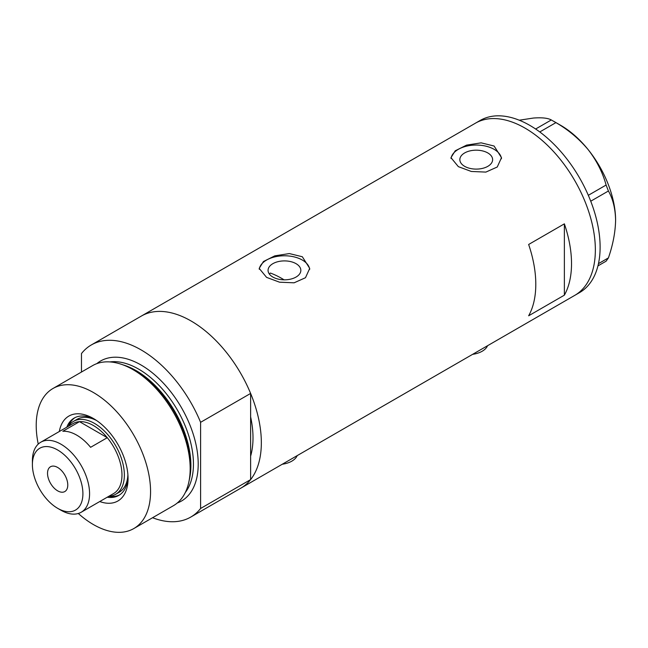 <?xml version="1.0" encoding="UTF-8"?>
<svg xmlns="http://www.w3.org/2000/svg" width="648" height="648" viewBox="0 0 648 648"><rect width="100%" height="100%" fill="white"/><g stroke="black" fill="none" stroke-linecap="round" stroke-linejoin="round"><path stroke-width="0.97" d="M487.547 345.724A20.218 11.672 180 0 1 472.635 354.334M297.197 455.625A20.218 11.672 180 0 1 282.285 464.235M284.067 279.823A87.602 50.576 60 0 0 281.596 278.34A87.602 50.576 60 0 0 270.362 273.043L269.374 274.072M296.047 263.671A16.394 9.461 -0 0 0 278.178 261.622A16.394 9.461 -0 0 0 268.061 270.362A16.394 9.461 -0 0 0 272.865 277.052A16.394 9.461 -0 0 0 290.725 279.11A16.394 9.461 -0 0 0 300.842 270.362A16.394 9.461 -0 0 0 296.047 263.671M487.823 152.952A16.394 9.461 -0 0 0 469.962 150.895A16.394 9.461 -0 0 0 459.845 159.643A16.394 9.461 -0 0 0 464.64 166.334A16.394 9.461 -0 0 0 482.509 168.383A16.394 9.461 -0 0 0 492.626 159.643A16.394 9.461 -0 0 0 487.823 152.952M494.1 146.027L481.14 142.844L466.592 145.12L455.22 150.798L450.968 157.658L458.363 166.657L471.315 171.461L485.879 172.093L497.251 166.998L501.503 157.658L494.1 146.027M501.455 158.736A25.272 14.588 -0 0 0 494.1 149.323A25.272 14.588 -0 0 0 467.443 145.962A25.272 14.588 -0 0 0 451.032 158.549M302.324 256.746L289.356 253.571L274.809 255.847L263.436 261.525L259.184 268.385L266.587 277.376L279.539 282.188L294.095 282.812L305.475 277.725L309.72 268.385L302.324 256.746M309.671 269.455A25.272 14.588 -0 0 0 302.324 260.05A25.272 14.588 -0 0 0 275.659 256.689A25.272 14.588 -0 0 0 259.257 269.276M528.647 244.474A99.387 57.38 60 0 1 528.647 315.787L564.376 295.156A99.387 57.38 -120 0 0 564.376 223.844L528.647 244.474M91.344 344.939A99.387 57.38 -120 0 1 141.037 349.863A99.387 57.38 -120 0 1 200.597 422.318L250.622 393.433A99.387 57.38 -120 0 0 191.063 320.979A99.387 57.38 60 0 1 255.992 408.564A99.387 57.38 60 0 1 240.756 488.203A99.387 57.38 -120 0 0 250.622 479.601L200.597 508.486A99.387 57.38 -120 0 1 190.731 517.088L574.768 295.366A99.387 57.38 -120 0 0 595.35 249.869A99.387 57.38 -120 0 0 551.966 149.85A99.387 57.38 -120 0 0 475.373 123.217A99.387 57.38 60 0 1 525.074 128.142A99.387 57.38 60 0 1 590.004 215.727A99.387 57.38 60 0 1 574.768 295.366L579.531 292.621A99.387 57.38 -120 0 0 600.113 247.123A99.387 57.38 -120 0 0 556.729 147.096A99.387 57.38 -120 0 0 480.144 120.471L141.369 316.054A99.387 57.38 60 0 1 191.063 320.979A99.387 57.38 -120 0 0 141.369 316.054L91.344 344.939A99.387 57.38 -120 0 0 81.478 353.549L81.478 372.033M250.622 393.433L250.622 456.16A87.602 50.576 -120 0 0 250.622 416.875A87.602 50.576 60 0 1 250.622 456.16L250.622 479.601M564.376 295.156L564.376 223.844M598.469 263.639L608.415 257.896L606.107 261.185L597.942 265.899M519.25 120.204L533.409 118.049C541.922 117.409 547.892 118.041 551.31 119.961L555.927 122.626C568.304 129.778 579.061 138.802 588.206 149.688C596.719 160.712 602.681 172.498 606.107 185.044L608.415 190.998C612.959 198.968 615.357 208.737 615.6 220.296C615.349 232.186 612.959 244.717 608.415 257.896M535.629 129.009L551.31 119.961M555.927 122.626L539.784 131.949M588.319 195.307L606.107 185.044M608.415 190.998L590.733 201.204M553.667 121.265L560.804 125.396A77.493 44.736 60 0 1 588.206 149.688A77.493 44.736 60 0 1 615.6 220.296M59.316 431.511A49.021 28.301 60 0 1 93.385 418.495L93.385 418.495A49.021 28.301 60 0 1 128.053 478.54A49.021 28.301 60 0 1 99.743 501.544M94.973 419.459A44.639 25.774 -120 0 0 74.164 418.073A44.639 25.774 -120 0 0 66.809 427.186M96.674 420.576A42.112 24.316 -120 0 0 77.096 419.305L73.524 421.362A42.112 24.316 60 0 1 94.576 423.452A42.112 24.316 60 0 1 122.091 460.558A42.112 24.316 60 0 1 115.636 494.311A42.112 24.316 60 0 1 108.896 496.255A44.639 25.774 -120 0 0 119.621 494.886M75.014 417.62A44.639 25.774 -120 0 0 68.477 426.214A42.112 24.316 60 0 1 73.524 421.362M120.957 364.16L123.225 364.913A78.74 45.457 60 0 1 134.954 370.235A78.74 45.457 60 0 1 189.378 479.488L188.892 481.829A80.862 46.688 -120 0 0 132.994 369.635A80.862 46.688 -120 0 0 120.957 364.16A80.862 46.688 -120 0 0 92.567 365.626L52.958 388.5A80.862 46.688 -120 0 0 38.24 444.107M78.303 513.491A80.862 46.688 -120 0 0 93.385 524.548A80.862 46.688 -120 0 0 133.82 528.549L173.429 505.683A80.862 46.688 -120 0 0 188.892 481.829M133.82 528.549A80.862 46.688 -120 0 0 146.213 463.757A80.862 46.688 -120 0 0 93.385 392.502A80.862 46.688 -120 0 0 52.958 388.5M152.572 517.728A99.387 57.38 -120 0 0 190.731 517.088M200.597 422.318L200.597 508.486M107.236 497.21A44.639 25.774 -120 0 0 118.803 495.396A44.639 25.774 -120 0 0 128.012 476.685M115.636 494.311L119.208 492.245A42.112 24.316 -120 0 0 127.899 474.652M60.985 510.243L57.656 508.315A35.713 20.623 -120 0 0 82.903 493.736A35.713 20.623 -120 0 0 57.656 449.995A35.713 20.623 -120 0 0 32.4 464.575A35.713 20.623 -120 0 0 57.656 508.315L60.985 510.243A40.427 23.344 60 0 0 81.203 512.244L113.603 493.541A40.427 23.344 -120 0 0 107.276 437.692A40.427 23.344 -120 0 0 93.385 425.509A40.427 23.344 -120 0 0 79.502 421.654A40.427 23.344 -120 0 0 73.175 423.509L40.775 442.22A40.427 23.344 60 0 1 60.985 444.22A40.427 23.344 60 0 1 87.399 479.844A40.427 23.344 60 0 1 81.203 512.244M57.656 467.467A14.321 8.27 -120 0 0 50.495 466.754A14.321 8.27 -120 0 0 48.3 478.232A14.321 8.27 -120 0 0 57.656 490.844A14.321 8.27 -120 0 0 64.816 491.557A14.321 8.27 -120 0 0 67.003 480.079A14.321 8.27 -120 0 0 57.656 467.467M90.599 447.314L107.276 437.692L79.502 421.654L62.824 431.276A40.427 23.344 -120 0 1 76.715 435.14A40.427 23.344 -120 0 1 90.599 447.314M32.4 464.575L32.4 460.728A40.427 23.344 60 0 1 40.775 442.22M123.898 365.132A77.493 44.736 60 0 1 136.104 370.591A77.493 44.736 60 0 1 189.524 478.799M96.787 363.658A80.862 46.688 60 0 1 141.037 364.994A80.862 46.688 60 0 1 194.886 439.903A80.862 46.688 60 0 1 177.244 503.018M185.312 492.504A77.493 44.736 -120 0 0 186.486 429.154A77.493 44.736 -120 0 0 138.656 369.117A77.493 44.736 -120 0 0 109.925 361.924"/></g></svg>
